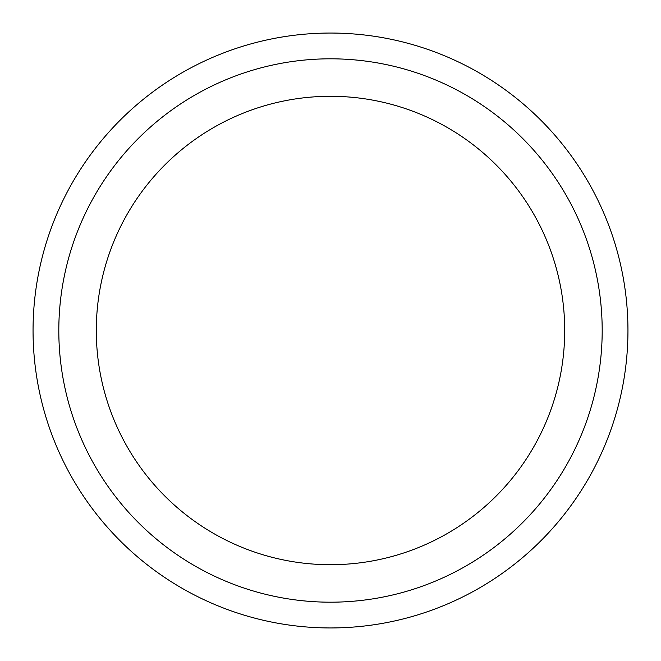 <?xml version="1.0" encoding="UTF-8"?>
<svg xmlns="http://www.w3.org/2000/svg" width="661" height="661" viewBox="0 0 661 661"><rect width="100%" height="100%" fill="white"/><g stroke="black" fill="none" stroke-linecap="round" stroke-linejoin="round"><path stroke-width="0.99" d="M330.5 96.291A234.209 234.209 0 0 0 96.291 330.5A234.209 234.209 0 0 0 330.5 564.709A234.209 234.209 0 0 0 564.709 330.5A234.209 234.209 0 0 0 330.5 96.291M330.5 58.812A271.688 271.688 0 0 0 58.812 330.5A271.688 271.688 0 0 0 330.5 602.188A271.688 271.688 0 0 0 602.188 330.5A271.688 271.688 0 0 0 330.5 58.812M330.5 627.95A297.45 297.45 0 0 0 627.95 330.5A297.45 297.45 0 0 0 330.5 33.05A297.45 297.45 0 0 0 33.05 330.5A297.45 297.45 0 0 0 330.5 627.95"/></g></svg>
